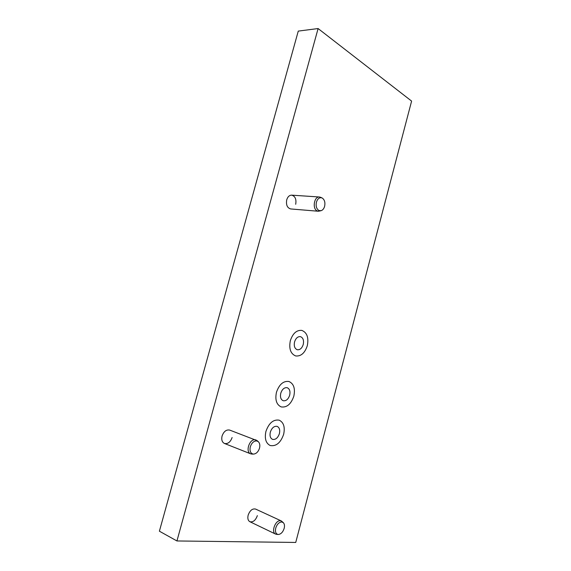 <?xml version="1.0" encoding="UTF-8"?>
<svg xmlns="http://www.w3.org/2000/svg" width="571" height="571" viewBox="0 0 571 571"><rect width="100%" height="100%" fill="white"/><g stroke="black" fill="none" stroke-linecap="round" stroke-linejoin="round"><path stroke-width="0.86" d="M307.298 345.719C308.868 337.618 307.041 332.515 301.816 330.402C296.649 329.931 292.823 333.343 290.346 340.63C288.798 348.681 290.56 353.784 295.65 355.94C300.946 356.504 304.835 353.092 307.298 345.719C308.868 337.618 307.041 332.515 301.816 330.402C296.649 329.931 292.823 333.343 290.346 340.63C288.798 348.681 290.56 353.784 295.65 355.94C300.946 356.504 304.835 353.092 307.298 345.719M293.837 396.138C295.385 388.544 293.751 383.662 288.947 381.492C283.387 380.764 279.226 384.354 276.457 392.277C274.922 399.814 276.492 404.689 281.16 406.909C286.856 407.73 291.082 404.14 293.837 396.138C295.385 388.544 293.751 383.662 288.947 381.492C283.387 380.764 279.226 384.354 276.457 392.277C274.922 399.814 276.492 404.689 281.16 406.909C286.856 407.73 291.082 404.14 293.837 396.138M283.644 434.324C285.165 427.101 283.68 422.383 279.198 420.177C273.359 419.25 268.934 422.99 265.929 431.405C264.423 438.571 265.843 443.274 270.19 445.523C276.171 446.551 280.654 442.818 283.644 434.324C285.165 427.101 283.68 422.383 279.198 420.177C273.359 419.25 268.934 422.99 265.929 431.405C264.423 438.571 265.843 443.274 270.19 445.523C276.171 446.551 280.654 442.818 283.644 434.324M295.692 204.282C296.52 199.215 295.178 196.167 291.667 195.154C289.361 195.196 287.713 196.745 286.728 199.814C285.907 204.868 287.227 207.915 290.696 208.943L318.39 211.249L321.052 210.706C322.729 210.164 323.914 208.708 324.613 206.359C325.384 202.484 324.585 199.714 322.222 198.037L322.015 197.937C319.503 197.202 317.647 198.601 316.434 202.127C315.663 206.06 316.477 208.843 318.868 210.478L321.052 210.706M257.186 440.676L229.692 430.084C226.316 429.449 223.775 431.433 222.069 436.023C221.27 439.734 222.062 442.211 224.432 443.46C227.85 444.124 230.413 442.147 232.119 437.529M283.337 522.672L281.646 521.951C278.991 522.222 277.021 524.264 275.743 528.082C275.001 531.758 275.786 533.892 278.098 534.477L278.327 534.499C280.982 534.17 282.938 532.129 284.18 528.353C284.779 525.834 284.494 523.942 283.337 522.672L281.396 520.98L255.608 509.075C252.411 508.383 249.92 510.41 248.149 515.17C247.429 518.404 247.992 520.581 249.855 521.701C253.089 522.422 255.594 520.395 257.357 515.62M176.939 540.958L159.395 531.194L298.269 31.098L318.104 28.55L411.605 101.096L295.735 542.45L176.939 540.958L318.104 28.55M294.557 341.893C293.758 346.026 294.672 348.638 297.298 349.745C299.996 350.016 301.98 348.267 303.244 344.499C304.043 340.359 303.115 337.739 300.46 336.654C297.791 336.398 295.828 338.146 294.557 341.893M281.396 520.98L280.34 520.731C275.279 520.131 270.932 532.265 275.572 534.078L276.728 534.349M320.802 197.395L319.46 197.002C314.143 196.26 312.08 208.75 317.162 210.892L318.39 211.249M256.7 440.926C253.802 440.905 251.661 442.875 250.291 446.836C249.498 450.89 250.455 453.295 253.16 454.059L253.524 454.088C256.293 453.809 258.292 451.825 259.519 448.135C260.183 445.287 259.784 443.139 258.299 441.668L256.7 440.926M256.058 439.977L255.365 439.798C249.541 438.499 245.038 452.025 250.712 453.845L252.025 454.081M270.326 432.126C269.555 435.809 270.29 438.221 272.538 439.37C275.579 439.884 277.87 437.971 279.405 433.625C280.183 429.927 279.433 427.515 277.149 426.38C274.144 425.887 271.867 427.807 270.326 432.126M280.768 393.233C279.983 397.109 280.796 399.607 283.209 400.735C286.107 401.149 288.262 399.307 289.683 395.218C290.468 391.328 289.64 388.83 287.199 387.709C284.329 387.324 282.188 389.165 280.768 393.233M278.098 534.477L276.485 534.335M249.855 521.701L275.572 534.078M322.015 197.937L320.574 197.28M291.667 195.154L319.46 197.002M224.432 443.46L250.712 453.845M258.299 441.668L257.107 440.605M253.524 454.088L251.918 454.081"/></g></svg>
